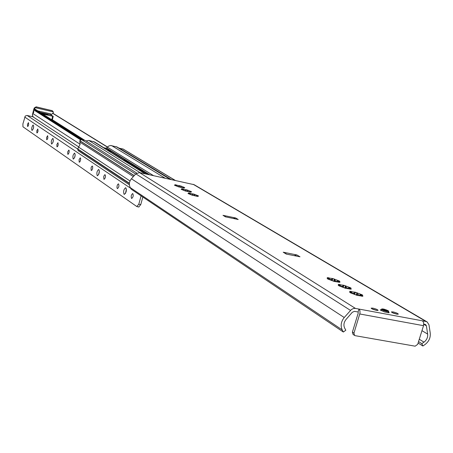 <?xml version="1.0" encoding="UTF-8"?>
<svg xmlns="http://www.w3.org/2000/svg" width="453" height="453" viewBox="0 0 453 453"><rect width="100%" height="100%" fill="white"/><g stroke="black" fill="none" stroke-linecap="round" stroke-linejoin="round"><path stroke-width="0.68" d="M381.59 309.558L380.265 309.886L380.475 310.112L384.529 311.936L388.901 312.768L389.195 312.7L388.289 311.67M422.581 320.849L423.714 322.768L423.527 325.679L417.677 344.359L415.141 346.183L355.231 335.69L354.586 335.435L353.946 333.142L352.4 332.117L358.238 312.995L358.074 312.009L354.54 311.358L352.338 312.236L346.103 319.371C343.827 322.27 343.346 325.175 344.659 328.097L345.809 330.226L343.351 332.032L342.202 329.903C340.328 325.764 341.007 321.636 344.24 317.519L351.409 309.512L353.578 308.459L355.441 308.408L425.939 321.471L427.162 321.936L428.997 324.852L430.242 333.102C430.656 337.712 428.917 341.517 425.039 344.518L422.881 346.007L421.817 343.646L418.544 341.607M427.094 321.89L194.139 184.682L139.501 172.576L135.849 173.844L131.404 178.776C129.122 181.63 128.743 184.581 130.277 187.627L131.206 189.195L343.351 332.032M340.662 284.869L343.901 285.288L350.333 287.706L351.188 288.261L349.28 288.125L351.239 289.195L345.526 288.301L339.054 285.86L338.21 285.305L340.141 285.441L338.215 284.388L339.965 284.586L340.662 284.869L340.254 286.222M329.603 278.136L332.813 278.561L339.116 280.922L339.943 281.46L338.046 281.319L339.948 282.349L334.291 281.455L327.949 279.071L327.14 278.538L329.054 278.68L327.185 277.661L328.918 277.865L329.603 278.136L329.212 279.439M190.47 193.442L194.473 194.275L198.522 195.956L196.795 195.758L198.086 196.404L197.287 196.359L192.015 195.135L187.989 193.476L189.711 193.646L188.437 193.012L189.241 193.057L190.47 193.442L190.243 194.246M238.221 219.507L225.458 216.834L222.989 215.322L235.707 217.989L238.221 219.507M300.005 256.806L286.234 254.048L283.227 252.202L296.947 254.96L300.005 256.806M176.919 185.192L180.843 186.019L184.75 187.633L183.046 187.429L184.286 188.04L183.493 187.995L178.335 186.789L174.45 185.192L176.149 185.373L174.92 184.767L175.719 184.818L176.919 185.192L176.704 185.957M183.612 189.263L187.576 190.096L191.551 191.744L189.835 191.54L191.098 192.168L190.305 192.123L185.09 190.906L181.138 189.286L182.848 189.462L181.596 188.839L182.395 188.884L183.612 189.263L183.391 190.05M352.083 291.817L355.345 292.23L361.919 294.705L362.802 295.282L360.888 295.152L362.898 296.256L357.128 295.367L350.514 292.87L349.648 292.298L351.585 292.428L349.603 291.341L351.369 291.534L352.083 291.817L351.653 293.221M392.978 311.89C396.013 312.615 397.802 313.363 398.34 314.127L396.885 314.184L393.164 313.085L391.358 311.919L392.978 311.89M372.785 308.125C375.826 308.844 377.604 309.592 378.13 310.356L376.664 310.418L372.927 309.325L371.115 308.153L372.785 308.125M345.429 288.272L346.086 286.205M347.819 288.385L346.454 287.349L345.56 287.944M340.141 285.441L339.92 286.154M343.283 285.39L342.796 286.987L342.389 286.126L340.764 286.319M356.902 295.305L357.581 293.176M359.382 295.424L358.204 294.393L357.043 294.937M351.585 292.428L351.352 293.165M354.246 293.923L354.722 292.366L354.235 293.974L353.821 293.091L352.14 293.317M334.948 279.32L334.308 281.455L334.948 279.461M336.624 281.568L335.288 280.577L334.433 281.171M338.046 281.319L337.87 282.015M328.85 279.354L329.054 278.68M331.721 280.214L332.185 278.663L331.721 280.22L331.313 279.376L329.75 279.546M188.867 191.664L187.706 191.342M185.396 191.002L184.054 190.254M195.809 195.889L194.609 195.554M192.65 193.907L192.282 195.215L190.906 194.45M182.1 187.548L180.979 187.231M178.686 186.891L177.366 186.166M294.093 255.622L296.947 254.96M283.227 252.202L286.783 254.156M233.233 218.459L235.707 217.989M222.989 215.322L225.968 216.942M352.4 332.117L353.04 334.399L354.586 335.435M418.096 343.029L422.881 346.007M353.946 333.142L359.999 313.131L359.942 310.628L358.974 309.059L358.074 312.009M421.817 343.646L423.98 342.151C426.72 340.039 427.943 337.355 427.655 334.099L426.403 325.843L425.588 324.552L423.804 324.116M383.946 309.269L387.304 310.752L382.915 309.365L383.946 309.269M371.766 308.776L377.241 310.498M392.026 312.547L397.44 314.257M111.11 151.393L109.581 150.424L111.149 151.398L108.816 150.877M109.581 150.424L108.403 150.617M107.253 149.903L109.541 150.413M140.119 170.407L142.57 171.019L148.097 174.456M126.234 161.744L128.624 162.344L140.787 169.909L138.692 169.518M86.002 140.934L88.76 140.424L94.507 141.948L145.804 173.952M103.697 147.684L106.206 148.244L108.697 146.036L110.611 145.487L117.061 146.993L170.554 179.36M127.412 161.528L125.775 160.492L127.452 161.54L125.051 161.008M123.38 159.966L125.775 160.492M124.558 160.702L125.73 160.487M129.365 184.773L78.137 150.617L77.729 148.958L80.079 144.388L79.813 140.662L81.512 139.575L85.187 140.424M119.082 148.216L123.12 149.02L175.254 180.39M51.144 115.051L52.582 113.25L53.556 113.68L107.525 147.004M35.108 109.19L34.015 109.15L33.579 109.824L32.457 115.26L33.233 116.993L78.879 147.027M34.015 109.15L81.993 139.683M53.154 113.482L53.358 111.891L35.091 107.644L34.473 109.15M33.873 111.449L33.477 112.956M35.091 107.644L36.433 107.004L51.993 110.628L53.358 111.891M42.724 114.014L53.244 116.381L50.815 114.847L42.927 113.018L41.229 112.882L45.538 114.388L47.905 114.671L44.326 113.346M37.792 110.883L50.787 113.896L50.815 114.847M141.098 195.86L138.788 204.212L136.8 206.54L22.939 126.778L22.899 123.896L25.272 116.042L26.959 115.441L33.069 116.829M138.76 206.942L140.747 204.62L142.848 197.038M126.415 188.997L125.47 193.488M99.405 170.866L98.578 174.711M75.215 154.671L74.519 157.865M53.414 140.141L52.865 142.638M33.658 127.083L33.284 128.765M124.082 194.32C123.165 191.477 123.703 189.263 125.691 187.678C126.874 190.249 126.404 192.491 124.281 194.411L124.082 194.32M97.236 175.702C96.444 173.04 96.953 170.945 98.76 169.416C99.785 171.834 99.332 173.952 97.406 175.775L97.236 175.702M73.205 159.026C72.514 156.528 72.995 154.541 74.649 153.069C75.538 155.351 75.102 157.355 73.346 159.088L73.205 159.026M51.557 144.014C50.951 141.659 51.41 139.767 52.933 138.346C53.709 140.504 53.29 142.412 51.676 144.065L51.557 144.014M31.965 130.419L31.636 129.088L31.869 127.389L32.644 125.458L33.273 125.022C33.952 127.067 33.55 128.884 32.067 130.464L31.965 130.419M131.546 198.403C130.86 196.308 131.251 194.682 132.723 193.522C133.612 195.413 133.267 197.061 131.698 198.465L131.546 198.403M117.327 188.567L116.97 187.774L117.106 185.86L117.621 184.513L118.476 183.833C119.298 185.662 118.958 187.265 117.463 188.629L117.327 188.567M103.901 179.286L103.714 176.659L104.411 175.039L105.022 174.682L105.498 175.696L105.379 177.185L104.671 178.941L103.901 179.286M91.212 170.515L91.047 167.961L91.523 166.687L92.299 166.03L92.695 166.625L92.622 168.459L91.936 170.169L91.212 170.515M79.196 162.202L79.049 159.728L80.255 157.837L80.628 158.42L80.543 160.203L79.881 161.868L79.196 162.202M67.797 154.32L67.673 151.914L68.828 150.068L69.179 150.634L69.088 152.367L68.448 153.992L67.797 154.32M56.976 146.84L56.868 144.496L57.978 142.689L58.211 144.926L57.593 146.512L56.976 146.84M46.682 139.722L46.591 137.44L47.661 135.674L47.871 137.854L47.271 139.399L46.682 139.722M36.886 132.944L36.806 130.724L37.842 128.997L38.024 131.121L37.446 132.627L36.886 132.944M27.548 126.489L27.48 124.326L28.482 122.627L28.641 124.7L28.08 126.177L27.548 126.489M36.433 107.004L34.213 108.108L33.924 109.196M51.993 110.628L36.149 106.84L34.145 108.041L34.671 108.403M425.939 321.471L193.188 184.309M355.441 308.408L139.501 172.576M339.965 284.586L339.795 285.135M342.802 286.97L343.272 285.407M343.289 287.298L343.901 285.288M339.127 285.894L339.263 285.441M350.027 289.173L350.175 288.686M348.991 288.799L349.416 287.4M348.334 288.55L348.719 287.264M350.203 288.136L350.333 287.706M344.75 288.074L345.452 285.752M346.081 286.058L345.413 288.267M338.929 284.756L339.048 284.354M351.369 291.534L351.2 292.089M354.733 294.246L355.345 292.23M350.565 292.898L350.707 292.428M361.653 296.234L361.805 295.735M362.44 296.313L362.525 296.024M360.543 295.832L360.984 294.393M359.875 295.577L360.277 294.257M361.783 295.158L361.919 294.705M356.2 295.101L356.93 292.7M357.57 293.023L356.879 295.299M350.311 291.709L350.441 291.29M328.918 277.865L328.759 278.402M332.162 280.73L332.813 278.561M328.046 279.116L328.182 278.674M338.765 282.327L338.906 281.857M337.802 281.987L338.215 280.622M337.151 281.738L337.53 280.492M338.991 281.341L339.116 280.922M333.663 281.273L334.342 279.014M327.898 278.023L328.017 277.627M183.114 189.077L182.876 189.92M185.407 191.002L185.77 189.733M185.458 191.019L185.843 189.665M185.979 191.172L186.381 189.745M181.936 189.699L182.021 189.399M190.271 191.528L190.368 191.2M189.552 191.925L189.796 191.081M187.248 191.262L187.576 190.096M187.644 191.33L187.904 190.39M189.966 193.25L189.722 194.116M192.327 195.226L192.723 193.839M192.853 195.385L193.267 193.924M188.793 193.901L188.884 193.595M197.219 195.741L197.31 195.402M196.489 196.143L196.732 195.277M194.133 195.481L194.473 194.275M194.547 195.543L194.818 194.575L194.541 195.543M176.432 185.005L176.2 185.826M178.703 186.896L179.054 185.656M178.759 186.913L179.133 185.588M179.275 187.066L179.665 185.673M175.243 185.605L175.328 185.311M183.499 187.417L183.59 187.106M182.791 187.808L183.023 186.981M180.526 187.146L180.843 186.019M180.911 187.219L181.166 186.308L180.906 187.214M350.486 310.384L135.849 173.844M344.24 317.519L131.404 178.776M423.527 325.679L359.801 313.98M423.793 324.291L426.403 325.843M342.202 329.903L130.277 187.627M421.97 330.662L427.655 334.099M419.28 339.252L423.98 342.151M386.675 310.928C382.513 309.716 381.483 309.093 383.589 309.054C387.74 310.26 388.77 310.883 386.675 310.928M386.783 311.505C383.867 310.809 382.156 310.101 381.647 309.365C381.296 308.895 382.055 308.81 383.912 309.11C388.096 310.52 389.574 311.307 388.351 311.477L386.783 311.505M142.355 171.806L142.57 171.019M141.755 171.432L141.931 170.804M128.414 163.108L128.624 162.344M127.837 162.746L128.006 162.134M93.312 141.455L145.119 173.805M88.76 140.424L140.141 172.718M106.206 148.244L148.499 174.547M106.67 148.069L149.762 174.818M107.401 147.151L153.493 175.634M111.58 145.577L165.096 178.171M116.059 146.585L169.988 179.241M77.656 149.23L129.354 183.573M77.729 148.958L129.382 183.239M78.72 147.202L130 180.951M79.841 142.1L133.352 176.613M79.785 140.77L134.184 175.69M79.813 140.662L134.264 175.605M81.512 139.575L135.662 174.054M85.141 140.39L136.749 173.086L85.164 140.402M119.105 148.142L170.804 179.416M119.213 148.069L171.206 179.501M122.746 148.867L175.045 180.345M33.018 113.663L80.096 144.241M33.579 109.824L80.464 139.773M33.782 109.269L81.297 139.547M35.04 109.15L83.777 140.085M52.35 119.756L84.768 140.311M52.582 113.25L107.418 147.129M52.667 113.239L107.457 147.078M52.344 110.764L36.081 106.834M42.927 113.018L40.147 112.378M52.225 120.045L53.194 116.393M51.761 119.751L52.673 116.308M32.44 114.864L32.871 116.585L32.35 114.892L33.641 109.971M33.686 110.107L32.469 115.005M34.241 108.012L33.828 109.247M51.642 110.458L52.548 110.883M140.747 204.62L138.788 204.212M130.657 188.267L24.694 117.044M77.712 149.026L27.18 115.481M349.28 288.125L349.076 288.816M360.888 295.152L360.673 295.854M182.848 189.462L182.723 189.886M189.835 191.54L189.711 191.981M187.904 190.373L187.638 191.325M189.711 193.646L189.586 194.088M196.795 195.758L196.664 196.206M176.149 185.373L176.03 185.792M183.046 187.429L182.921 187.853M387.961 312.734L388.351 311.477M381.262 310.622L381.647 309.365M35.079 109.162L83.816 140.09M53.244 116.381L52.265 120.068M137.004 206.63L138.963 207.032"/></g></svg>
